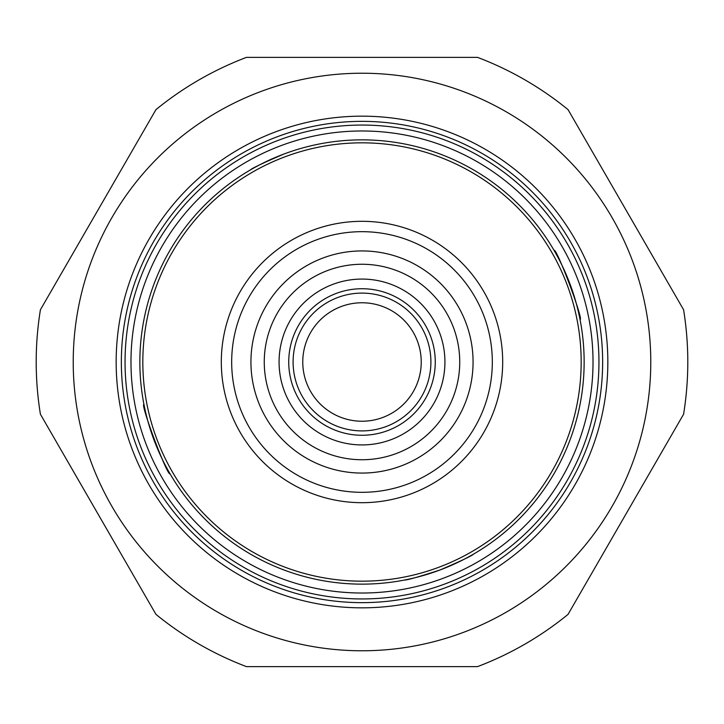 <?xml version="1.0" encoding="UTF-8"?>
<svg xmlns="http://www.w3.org/2000/svg" width="724" height="724" viewBox="0 0 724 724"><rect width="100%" height="100%" fill="white"/><g stroke="black" fill="none" stroke-linecap="round" stroke-linejoin="round"><path stroke-width="1.09" d="M593.019 362A231.019 231.019 0 0 1 362 593.019A231.019 231.019 0 0 1 130.981 362A231.019 231.019 0 0 1 362 130.981A231.019 231.019 0 0 1 593.019 362M598.947 362A236.947 236.947 0 0 1 362 598.947A236.947 236.947 0 0 1 125.053 362A236.947 236.947 0 0 1 362 125.053A236.947 236.947 0 0 1 598.947 362M602.649 362A240.649 240.649 0 0 0 362 121.351A240.649 240.649 0 0 0 121.351 362A240.649 240.649 0 0 0 362 602.649A240.649 240.649 0 0 0 602.649 362M607.834 362A245.834 245.834 0 0 0 362 116.166A245.834 245.834 0 0 0 116.166 362A245.834 245.834 0 0 0 362 607.834A245.834 245.834 0 0 0 607.834 362M650.776 362A288.776 288.776 0 0 1 362 650.776A288.776 288.776 0 0 1 73.224 362A288.776 288.776 0 0 1 362 73.224A288.776 288.776 0 0 1 650.776 362M40.417 414.246A325.8 325.8 0 0 1 40.417 309.754L155.959 109.623A325.8 325.8 0 0 1 246.459 57.377L477.541 57.377A325.8 325.8 0 0 1 568.041 109.623L683.583 309.754A325.8 325.8 0 0 1 683.583 414.246L568.041 614.377A325.8 325.8 0 0 1 477.541 666.623L246.459 666.623A325.8 325.8 0 0 1 155.959 614.377L40.417 414.246M451.124 295.718A111.071 111.071 0 0 1 428.282 451.124A111.071 111.071 0 0 1 272.876 428.282A111.071 111.071 0 0 1 295.718 272.876A111.071 111.071 0 0 1 451.124 295.718M283.573 420.327A97.74 97.74 0 0 1 303.673 283.573A97.74 97.74 0 0 1 440.427 303.673A97.74 97.74 0 0 1 420.327 440.427A97.74 97.74 0 0 1 283.573 420.327M580.051 319.61C584.024 320.56 556.367 246.974 554.005 250.296C556.349 246.938 584.024 320.542 580.051 319.61M404.39 580.051C406.816 580.259 418.734 576.883 440.138 569.942A222.132 222.132 0 0 1 154.058 440.138A222.132 222.132 0 0 1 283.862 154.058A222.132 222.132 0 0 1 569.942 283.862A222.132 222.132 0 0 1 440.138 569.942C460.835 561.064 472.021 555.751 473.704 554.005M386.236 426.499A68.907 68.907 0 0 1 297.501 386.236A68.907 68.907 0 0 1 337.764 297.501A68.907 68.907 0 0 1 426.499 337.764A68.907 68.907 0 0 1 386.236 426.499M382.833 417.449A59.232 59.232 0 0 1 306.551 382.833A59.232 59.232 0 0 1 341.167 306.551A59.232 59.232 0 0 1 417.449 341.167A59.232 59.232 0 0 1 382.833 417.449M336.226 293.419A73.26 73.26 0 0 1 430.581 336.226A73.26 73.26 0 0 1 387.774 430.581A73.26 73.26 0 0 1 293.419 387.774A73.26 73.26 0 0 1 336.226 293.419M332.832 284.369A82.934 82.934 0 0 1 439.631 332.832A82.934 82.934 0 0 1 391.168 439.631A82.934 82.934 0 0 1 284.369 391.168A82.934 82.934 0 0 1 332.832 284.369M316.162 240.006A130.32 130.32 0 0 1 483.994 316.162A130.32 130.32 0 0 1 407.838 483.994A130.32 130.32 0 0 1 240.006 407.838A130.32 130.32 0 0 1 316.162 240.006M312.515 230.304A140.682 140.682 0 0 1 493.696 312.515A140.682 140.682 0 0 1 411.485 493.696A140.682 140.682 0 0 1 230.304 411.485A140.682 140.682 0 0 1 312.515 230.304M284.903 156.837A219.173 219.173 0 0 1 567.164 284.903A219.173 219.173 0 0 1 439.097 567.164A219.173 219.173 0 0 1 156.837 439.097A219.173 219.173 0 0 1 284.903 156.837M143.949 404.39C139.976 403.44 167.633 477.026 169.995 473.704C167.651 477.062 139.976 403.458 143.949 404.39M283.862 154.058C263.174 162.936 251.988 168.24 250.296 169.995"/></g></svg>
